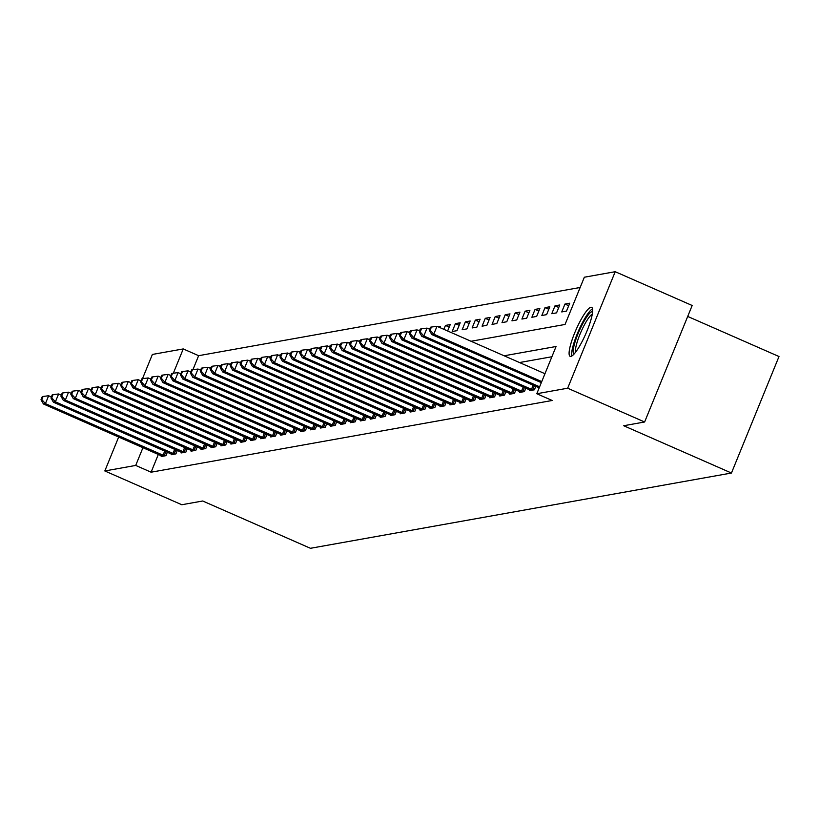<?xml version="1.0" encoding="UTF-8"?>
<svg xmlns="http://www.w3.org/2000/svg" width="820" height="820" viewBox="0 0 820 820"><rect width="100%" height="100%" fill="white"/><g stroke="black" fill="none" stroke-linecap="round" stroke-linejoin="round"><path stroke-width="1.23" d="M570.864 356.403A26.752 5.289 113.7 0 1 570.125 356.341A26.752 5.289 113.7 0 1 575.343 331.331A26.752 5.289 113.7 0 1 590.902 307.285A26.752 5.289 113.7 0 1 591.63 307.346A26.752 5.289 113.7 0 1 586.423 332.356A26.752 5.289 113.7 0 1 570.864 356.403M687.703 316.438L779 356.526L731.45 473.027L310.442 548.293L202.704 500.999L181.794 504.741L104.827 470.957L118.685 437.009M142.485 378.686L152.376 354.445L183.249 348.93L173.338 373.213M580.16 287.482L198.635 355.685L183.249 348.93M471.039 341.263L565.062 324.454L584.342 277.221L615.215 271.707L567.665 388.208L536.793 393.733L556.073 346.501L504.115 355.788M567.665 388.208L644.622 421.992L692.172 305.491L615.215 271.707M198.635 355.685L192.915 369.697M201.207 369.092L199.004 369.482M211.171 367.309L208.967 367.698M221.123 365.525L218.919 365.925M231.086 363.752L228.882 364.141M241.039 361.968L238.835 362.358M251.002 360.185L248.798 360.585M260.955 358.412L258.751 358.801M270.918 356.628L268.714 357.018M280.87 354.845L278.667 355.244M290.833 353.071L288.63 353.461M300.786 351.288L298.582 351.678M310.749 349.505L308.545 349.904M320.702 347.731L318.498 348.121M330.665 345.948L328.461 346.337M340.618 344.164L338.414 344.564M350.581 342.391L348.367 342.78M360.534 340.607L358.33 340.997M370.496 338.824L368.282 339.224M380.449 337.04L378.245 337.44M390.412 335.267L388.198 335.657M400.365 333.484L398.161 333.883M410.328 331.7L408.114 332.1M420.281 329.927L418.077 330.316M430.244 328.143L428.03 328.543M439.786 327.549L440.279 326.35L437.993 326.76M443.866 329.332L445.455 325.427L450.241 324.566L447.617 330.983M452.199 331.516L456.986 330.665L460.194 322.793L455.418 323.644L452.199 331.516M462.162 329.732L466.939 328.881L470.157 321.01L465.37 321.86L462.162 329.732M472.115 327.959L476.902 327.098L480.11 319.226L475.333 320.087L472.115 327.959M482.078 326.175L486.854 325.325L490.073 317.453L485.286 318.303L482.078 326.175M492.031 324.392L496.817 323.541L500.026 315.669L495.249 316.52L492.031 324.392M501.994 322.619L506.77 321.758L509.989 313.886L505.202 314.747L501.994 322.619M511.946 320.835L516.733 319.984L519.941 312.112L515.165 312.963L511.946 320.835M521.909 319.052L526.686 318.201L529.904 310.329L525.118 311.18L521.909 319.052M531.862 317.279L536.649 316.417L539.857 308.545L535.081 309.406L531.862 317.279M541.825 315.495L546.602 314.644L549.82 306.772L545.034 307.623L541.825 315.495M551.778 313.712L556.565 312.861L559.773 304.989L554.996 305.839L551.778 313.712M561.741 311.938L566.518 311.077L569.736 303.205L564.949 304.066L561.741 311.938M158.342 454.413L151.095 472.197L552.188 400.488L536.793 393.733M551.88 356.751L519.501 362.542M161.478 455.797L161.181 456.525L165.958 455.664L167.362 452.23M171.431 454.013L171.134 454.741L175.921 453.89L177.325 450.446M181.394 452.24L181.097 452.958L185.873 452.107L187.278 448.663M191.347 450.457L191.05 451.184L195.826 450.323L197.241 446.89M201.31 448.673L201.013 449.401L205.789 448.55L207.193 445.106M211.263 446.9L210.965 447.617L215.742 446.767L217.156 443.323M221.226 445.116L220.928 445.844L225.705 444.983L227.109 441.549M231.178 443.333L230.881 444.061L235.658 443.21L237.062 439.766M241.131 441.56L240.844 442.277L245.621 441.426L247.025 437.982M251.094 439.776L250.797 440.504L255.573 439.643L256.978 436.199M261.047 437.993L260.76 438.72L265.536 437.87L266.941 434.426M271.01 436.219L270.713 436.937L275.489 436.086L276.893 432.642M280.963 434.436L280.665 435.164L285.452 434.303L286.856 430.859M290.926 432.652L290.628 433.38L295.405 432.529L296.809 429.085M300.878 430.879L300.581 431.597L305.368 430.746L306.772 427.302M310.841 429.096L310.544 429.823L315.321 428.962L316.725 425.518M320.794 427.312L320.497 428.04L325.284 427.189L326.688 423.745M330.757 425.539L330.46 426.256L335.236 425.406L336.641 421.962M340.71 423.755L340.413 424.483L345.199 423.622L346.604 420.178M350.673 421.972L350.376 422.7L355.152 421.849L356.556 418.405M360.626 420.199L360.328 420.916L365.115 420.065L366.519 416.621M370.589 418.415L370.291 419.143L375.068 418.282L376.472 414.838M380.541 416.632L380.244 417.359L385.031 416.509L386.435 413.065M390.505 414.858L390.207 415.576L394.984 414.725L396.388 411.281M400.457 413.075L400.16 413.803L404.947 412.942L406.351 409.498M410.42 411.291L410.123 412.019L414.899 411.168L416.304 407.724M420.373 409.508L420.076 410.236L424.862 409.385L426.267 405.941M430.336 407.735L430.039 408.462L434.815 407.601L436.219 404.157M440.289 405.951L439.991 406.679L444.768 405.828L446.182 402.384M450.252 404.168L449.954 404.895L454.731 404.045L456.135 400.601M460.204 402.394L459.907 403.122L464.684 402.261L466.098 398.817M470.167 400.611L469.87 401.339L474.647 400.488L476.051 397.044M480.12 398.827L479.823 399.555L484.599 398.704L486.014 395.26M490.073 397.054L489.786 397.782L494.562 396.921L495.967 393.477M500.036 395.271L499.739 395.998L504.515 395.148L505.919 391.704M509.989 393.487L509.702 394.215L514.478 393.364L515.882 389.92M519.952 391.714L519.654 392.442L524.431 391.581L525.835 388.137M529.904 389.93L529.617 390.658L534.394 389.808L535.798 386.363M644.622 421.992L623.712 425.734L731.45 473.027M151.095 472.197L135.7 465.432L104.827 470.957M142.957 447.658L135.7 465.432M568.711 305.716L564.949 304.066M558.748 307.49L554.996 305.839M548.795 309.273L545.034 307.623M538.832 311.057L535.081 309.406M528.88 312.83L525.118 311.18M518.916 314.613L515.165 312.963M508.964 316.397L505.202 314.747M499.001 318.17L495.249 316.52M489.048 319.954L485.286 318.303M479.085 321.737L475.333 320.087M469.132 323.51L465.37 321.86M459.179 325.294L455.418 323.644M449.216 327.077L445.455 325.427M51.373 396.952L48.646 395.752L45.428 403.624L164.666 455.899M41.799 399.606L43.081 396.46L42.281 396.603L41 399.75L41.799 399.606L45.428 403.624L43.439 403.973L162.473 456.289M48.646 395.752L43.081 396.46M41 399.75L43.439 403.973M61.336 395.168L58.599 393.969L55.391 401.841L174.619 454.116M51.752 397.833L53.044 394.676L52.244 394.82L50.953 397.966L51.752 397.833L55.391 401.841L53.402 402.2L172.436 454.516M58.599 393.969L53.044 394.676M50.953 397.966L53.402 402.2M71.289 393.385L68.562 392.185L65.344 400.058L184.582 452.343M61.715 396.05L62.996 392.903L62.197 393.046L60.916 396.193L61.715 396.05L65.344 400.058L63.355 400.416L182.388 452.732M68.562 392.185L62.996 392.903M60.916 396.193L63.355 400.416M81.252 391.601L78.515 390.412L75.307 398.284L194.535 450.559M71.668 394.266L72.96 391.119L72.16 391.263L70.868 394.41L71.668 394.266L75.307 398.284L73.318 398.633L192.351 450.949M78.515 390.412L72.96 391.119M70.868 394.41L73.318 398.633M91.204 389.828L88.478 388.629L85.26 396.501L204.498 448.776M81.631 392.483L82.912 389.336L82.113 389.479L80.831 392.626L81.631 392.483L85.26 396.501L83.271 396.859L202.304 449.175M88.478 388.629L82.912 389.336M80.831 392.626L83.271 396.859M574 354.107A23.155 4.582 113.7 0 1 578.592 332.397A23.155 4.582 113.7 0 1 592.019 311.672A23.155 4.582 113.7 0 1 592.614 311.713M592.542 308.802A26.578 5.258 -66.3 0 0 578.53 330.808A26.578 5.258 -66.3 0 0 571.806 356.013M592.286 314.152A21.433 4.233 -66.3 0 0 581.001 331.895A21.433 4.233 -66.3 0 0 575.578 352.21M101.167 388.044L98.431 386.845L95.222 394.717L214.45 447.002M91.584 390.709L92.865 387.563L92.076 387.706L90.784 390.853L91.584 390.709L95.222 394.717L93.234 395.076L212.267 447.392M98.431 386.845L92.865 387.563M90.784 390.853L93.234 395.076M111.12 386.261L108.394 385.062L105.175 392.944L224.403 445.219M101.547 388.926L102.828 385.779L102.028 385.923L100.747 389.069L101.547 388.926L105.175 392.944L103.187 393.292L222.22 445.608M108.394 385.062L102.828 385.779M100.747 389.069L103.187 393.292M121.083 384.488L118.346 383.288L115.138 391.16L234.366 443.435M111.499 387.142L112.781 383.996L111.992 384.139L110.7 387.286L111.499 387.142L115.138 391.16L113.139 391.519L232.183 443.835M118.346 383.288L112.781 383.996M110.7 387.286L113.139 391.519M131.036 382.704L128.309 381.505L125.091 389.377L244.319 441.662M121.462 385.369L122.744 382.222L121.944 382.356L120.663 385.513L121.462 385.369L125.091 389.377L123.102 389.736L242.136 442.052M128.309 381.505L122.744 382.222M120.663 385.513L123.102 389.736M140.999 380.921L138.262 379.721L135.054 387.604L254.282 439.879M131.415 383.586L132.696 380.439L131.907 380.582L130.616 383.729L131.415 383.586L135.054 387.604L133.055 387.952L252.088 440.268M138.262 379.721L132.696 380.439M130.616 383.729L133.055 387.952M150.952 379.147L148.225 377.948L145.007 385.82L264.235 438.095M141.378 381.802L142.66 378.655L141.86 378.799L140.579 381.946L141.378 381.802L145.007 385.82L143.018 386.179L262.051 438.485M148.225 377.948L142.66 378.655M140.579 381.946L143.018 386.179M160.915 377.364L158.178 376.165L154.97 384.037L274.198 436.322M151.331 380.029L152.612 376.882L151.823 377.015L150.531 380.172L151.331 380.029L154.97 384.037L152.971 384.395L272.004 436.711M158.178 376.165L152.612 376.882M150.531 380.172L152.971 384.395M170.867 375.58L168.141 374.381L164.922 382.253L284.151 434.538M161.284 378.245L162.575 375.099L161.776 375.242L160.494 378.389L161.284 378.245L164.922 382.253L162.934 382.612L281.967 434.928M168.141 374.381L162.575 375.099M160.494 378.389L162.934 382.612M180.83 373.807L178.094 372.608L174.885 380.48L294.113 432.755M171.247 376.462L172.528 373.315L171.739 373.459L170.447 376.606L171.247 376.462L174.885 380.48L172.887 380.839L291.92 433.144M178.094 372.608L172.528 373.315M170.447 376.606L172.887 380.839M190.783 372.024L188.057 370.824L184.838 378.696L304.066 430.982M181.199 374.689L182.491 371.542L181.691 371.675L180.41 374.832L181.199 374.689L184.838 378.696L182.85 379.055L301.883 431.371M188.057 370.824L182.491 371.542M180.41 374.832L182.85 379.055M200.736 370.24L198.01 369.041L194.801 376.913L314.029 429.198M191.162 372.905L192.444 369.758L191.654 369.902L190.363 373.049L191.162 372.905L194.801 376.913L192.802 377.272L311.836 429.588M198.01 369.041L192.444 369.758M190.363 373.049L192.802 377.272M210.699 368.467L207.972 367.268L204.754 375.14L323.982 427.415M201.115 371.122L202.407 367.975L201.607 368.118L200.326 371.265L201.115 371.122L204.754 375.14L202.765 375.498L321.799 427.804M207.972 367.268L202.407 367.975M200.326 371.265L202.765 375.498M220.652 366.683L217.925 365.484L214.717 373.356L333.945 425.641M211.078 369.348L212.359 366.202L211.57 366.335L210.279 369.492L211.078 369.348L214.717 373.356L212.718 373.715L331.752 426.031M217.925 365.484L212.359 366.202M210.279 369.492L212.718 373.715M230.615 364.9L227.878 363.701L224.67 371.573L343.898 423.858M221.031 367.565L222.322 364.418L221.523 364.562L220.242 367.708L221.031 367.565L224.67 371.573L222.681 371.931L341.714 424.247M227.878 363.701L222.322 364.418M220.242 367.708L222.681 371.931M240.567 363.127L237.841 361.928L234.633 369.799L353.861 422.074M230.994 365.781L232.275 362.635L231.486 362.778L230.195 365.925L230.994 365.781L234.633 369.799L232.634 370.148L351.667 422.464M237.841 361.928L232.275 362.635M230.195 365.925L232.634 370.148M250.53 361.343L247.794 360.144L244.585 368.016L363.813 420.301M240.947 364.008L242.238 360.851L241.439 360.995L240.157 364.152L240.947 364.008L244.585 368.016L242.597 368.375L361.63 420.691M247.794 360.144L242.238 360.851M240.157 364.152L242.597 368.375M260.483 359.56L257.757 358.361L254.538 366.232L373.776 418.518M250.91 362.225L252.191 359.078L251.391 359.221L250.11 362.368L250.91 362.225L254.538 366.232L252.55 366.591L371.583 418.907M257.757 358.361L252.191 359.078M250.11 362.368L252.55 366.591M270.446 357.786L267.709 356.587L264.501 364.459L383.729 416.734M260.862 360.441L262.154 357.294L261.354 357.438L260.073 360.585L260.862 360.441L264.501 364.459L262.513 364.808L381.546 417.124M267.709 356.587L262.154 357.294M260.073 360.585L262.513 364.808M280.399 356.003L277.672 354.804L274.454 362.676L393.692 414.961M270.825 358.668L272.107 355.511L271.307 355.654L270.026 358.811L270.825 358.668L274.454 362.676L272.465 363.034L391.499 415.351M277.672 354.804L272.107 355.511M270.026 358.811L272.465 363.034M290.362 354.219L287.625 353.02L284.417 360.892L403.645 413.178M280.778 356.885L282.07 353.738L281.27 353.881L279.989 357.028L280.778 356.885L284.417 360.892L282.428 361.251L401.462 413.567M287.625 353.02L282.07 353.738M279.989 357.028L282.428 361.251M300.315 352.446L297.588 351.247L294.37 359.119L413.608 411.394M290.741 355.101L292.022 351.954L291.223 352.098L289.942 355.244L290.741 355.101L294.37 359.119L292.381 359.467L411.414 411.783M297.588 351.247L292.022 351.954M289.942 355.244L292.381 359.467M310.278 350.663L307.541 349.463L304.333 357.335L423.561 409.621M300.694 353.328L301.986 350.171L301.186 350.314L299.894 353.471L300.694 353.328L304.333 357.335L302.344 357.694L421.377 410.01M307.541 349.463L301.986 350.171M299.894 353.471L302.344 357.694M320.231 348.879L317.504 347.68L314.285 355.552L433.524 407.837M310.657 351.544L311.938 348.397L311.139 348.541L309.857 351.688L310.657 351.544L314.285 355.552L312.297 355.911L431.33 408.227M317.504 347.68L311.938 348.397M309.857 351.688L312.297 355.911M330.193 347.106L327.457 345.907L324.248 353.779L443.476 406.054M320.61 349.761L321.901 346.614L321.102 346.757L319.81 349.904L320.61 349.761L324.248 353.779L322.26 354.127L441.293 406.443M327.457 345.907L321.901 346.614M319.81 349.904L322.26 354.127M340.146 345.322L337.42 344.123L334.201 351.995L453.439 404.28M330.573 347.987L331.854 344.83L331.054 344.974L329.773 348.131L330.573 347.987L334.201 351.995L332.213 352.354L451.246 404.67M337.42 344.123L331.854 344.83M329.773 348.131L332.213 352.354M350.109 343.539L347.372 342.34L344.164 350.212L463.392 402.497M340.526 346.204L341.817 343.057L341.017 343.201L339.726 346.347L340.526 346.204L344.164 350.212L342.176 350.57L461.209 402.886M347.372 342.34L341.817 343.057M339.726 346.347L342.176 350.57M360.062 341.766L357.335 340.566L354.117 348.438L473.355 400.713M350.488 344.42L351.77 341.274L350.97 341.417L349.689 344.564L350.488 344.42L354.117 348.438L352.128 348.787L471.162 401.103M357.335 340.566L351.77 341.274M349.689 344.564L352.128 348.787M370.025 339.982L367.288 338.783L364.08 346.655L483.308 398.93M360.441 342.647L361.722 339.49L360.933 339.634L359.642 342.78L360.441 342.647L364.08 346.655L362.081 347.014L481.125 399.33M367.288 338.783L361.722 339.49M359.642 342.78L362.081 347.014M379.978 338.199L377.251 336.999L374.033 344.871L493.261 397.157M370.404 340.864L371.685 337.717L370.886 337.861L369.605 341.007L370.404 340.864L374.033 344.871L372.044 345.23L491.077 397.546M377.251 336.999L371.685 337.717M369.605 341.007L372.044 345.23M389.941 336.425L387.204 335.226L383.996 343.098L503.224 395.373M380.357 339.08L381.638 335.933L380.849 336.077L379.558 339.224L380.357 339.08L383.996 343.098L381.997 343.447L501.03 395.763M387.204 335.226L381.638 335.933M379.558 339.224L381.997 343.447M399.893 334.642L397.167 333.443L393.948 341.315L513.177 393.59M390.32 337.307L391.601 334.15L390.802 334.293L389.52 337.44L390.32 337.307L393.948 341.315L391.96 341.673L510.993 393.989M397.167 333.443L391.601 334.15M389.52 337.44L391.96 341.673M409.856 332.858L407.12 331.659L403.911 339.531L523.139 391.816M400.273 335.523L401.554 332.377L400.765 332.52L399.473 335.667L400.273 335.523L403.911 339.531L401.913 339.89L520.946 392.206M407.12 331.659L401.554 332.377M399.473 335.667L401.913 339.89M419.809 331.085L417.083 329.886L413.864 337.758L533.092 390.033M410.236 333.74L411.517 330.593L410.717 330.737L409.436 333.883L410.236 333.74L413.864 337.758L411.876 338.106L530.909 390.422M417.083 329.886L411.517 330.593M409.436 333.883L411.876 338.106M429.772 329.302L427.035 328.103L423.827 335.974L539.621 386.804M420.188 331.967L421.47 328.81L420.68 328.953L419.389 332.1L420.188 331.967L423.827 335.974L421.828 336.333L539.191 387.85M427.035 328.103L421.47 328.81M419.389 332.1L421.828 336.333M544.962 373.715L436.998 326.319L433.78 334.191L541.753 381.587M430.141 330.183L431.433 327.036L430.633 327.18L429.352 330.327L430.141 330.183L433.78 334.191L431.791 334.55L541.323 382.632M436.998 326.319L431.433 327.036M429.352 330.327L431.791 334.55M163.026 455.243L164.728 451.072M164.236 455.735L165.927 451.594M172.979 453.46L174.691 449.288M174.188 453.952L175.88 449.811M182.942 451.687L184.643 447.505M184.151 452.179L185.843 448.038M192.895 449.903L194.596 445.731M194.104 450.395L195.796 446.254M202.858 448.12L204.559 443.948M204.067 448.612L205.748 444.471M212.81 446.346L214.512 442.164M214.02 446.838L215.711 442.687M222.773 444.563L224.475 440.391M223.973 445.055L225.664 440.914M232.726 442.779L234.428 438.608M233.936 443.271L235.627 439.13M242.689 440.996L244.391 436.824M243.888 441.498L245.58 437.347M252.642 439.223L254.343 435.051M253.851 439.715L255.543 435.574M262.605 437.439L264.306 433.267M263.804 437.931L265.495 433.79M272.558 435.656L274.259 431.484M273.767 436.158L275.458 432.007M282.521 433.882L284.222 429.711M283.72 434.374L285.411 430.233M292.473 432.099L294.175 427.927M293.683 432.591L295.374 428.45M302.436 430.315L304.138 426.144M303.636 430.818L305.327 426.666M312.389 428.542L314.091 424.37M313.599 429.034L315.29 424.893M322.352 426.759L324.054 422.587M323.551 427.251L325.243 423.11M332.305 424.975L334.006 420.803M333.514 425.477L335.206 421.326M342.268 423.202L343.969 419.03M343.467 423.694L345.159 419.553M352.221 421.418L353.922 417.247M353.43 421.91L355.121 417.769M362.173 419.635L363.885 415.463M363.383 420.137L365.074 415.986M372.136 417.862L373.838 413.69M373.346 418.354L375.037 414.213M382.089 416.078L383.801 411.906M383.299 416.57L384.99 412.429M392.052 414.295L393.754 410.123M393.262 414.797L394.953 410.646M402.005 412.521L403.717 408.35M403.214 413.013L404.906 408.872M411.968 410.738L413.669 406.566M413.178 411.23L414.869 407.089M421.921 408.954L423.632 404.783M423.13 409.457L424.821 405.305M431.884 407.181L433.585 402.999M433.093 407.673L434.784 403.532M441.836 405.398L443.538 401.226M443.046 405.89L444.737 401.749M451.799 403.614L453.501 399.442M453.009 404.116L454.69 399.965M461.752 401.841L463.454 397.659M462.962 402.333L464.653 398.192M471.715 400.058L473.417 395.886M472.914 400.549L474.606 396.408M481.668 398.274L483.369 394.102M482.877 398.766L484.569 394.625M491.631 396.501L493.332 392.319M492.83 396.993L494.521 392.852M501.584 394.717L503.285 390.545M502.793 395.209L504.484 391.068M511.547 392.934L513.248 388.762M512.746 393.426L514.437 389.285M521.499 391.16L523.201 386.978M522.709 391.652L524.4 387.511M531.462 389.377L533.164 385.205M532.662 389.869L534.353 385.728"/></g></svg>
